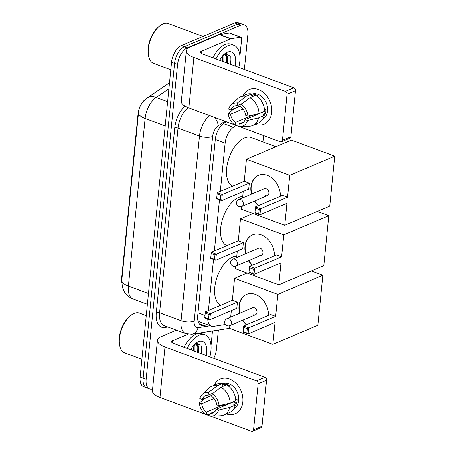 <?xml version="1.0" encoding="UTF-8"?>
<svg xmlns="http://www.w3.org/2000/svg" width="454" height="454" viewBox="0 0 454 454"><rect width="100%" height="100%" fill="white"/><g stroke="black" fill="none" stroke-linecap="round" stroke-linejoin="round"><path stroke-width="0.68" d="M121.712 282.252A12.74 6.697 -69.7 0 1 121.644 278.381L138.101 113.5A12.74 6.697 -69.7 0 1 144.991 99.67M197.893 320.484L199.3 321.693L211.354 326.154A14.159 7.44 110.3 0 0 213.522 326.347L225.428 324.474M207.745 318.997A14.159 7.44 110.3 0 0 211.354 326.154M236.165 125.44L233.384 127.33A14.159 7.44 110.3 0 0 225.133 143.135L220.315 191.401M219.475 199.834L214.373 250.948M213.533 259.387L208.431 310.502M262.945 141.915L263.575 135.593M152.606 388.936A14.159 7.44 -69.7 0 1 149.672 388.925A14.159 7.44 -69.7 0 1 146.154 379.238L177.571 64.53A14.159 7.44 -69.7 0 1 187.303 47.897L240.722 25.169L237.714 24.051A14.159 7.44 -69.7 0 1 241.329 23.818A14.159 7.44 -69.7 0 0 237.714 24.051L184.29 46.785L237.714 24.051L234.701 22.938A14.159 7.44 -69.7 0 1 238.316 22.7L244.337 24.93A14.159 7.44 -69.7 0 1 247.856 34.617L244.377 69.485M177.571 64.53L174.557 63.412A14.159 7.44 -69.7 0 1 184.29 46.785A14.159 7.44 -69.7 0 0 174.557 63.412L143.146 378.12L174.557 63.412L171.544 62.294A14.159 7.44 -69.7 0 1 181.282 45.667L234.701 22.938M149.672 388.925L146.665 387.807A14.159 7.44 -69.7 0 1 143.146 378.12A14.159 7.44 -69.7 0 0 146.665 387.807L143.651 386.695A14.159 7.44 -69.7 0 1 140.133 377.007L171.544 62.294M222.818 55.632A18.875 9.92 -69.7 0 1 222.068 61.222A18.875 9.92 -69.7 0 0 222.818 55.632M193.926 345.131A18.875 9.92 -69.7 0 1 193.171 350.721A18.875 9.92 -69.7 0 0 193.926 345.131M218.368 330.047L216.444 349.325A14.159 7.44 -69.7 0 1 213.743 358.337M240.722 25.169A14.159 7.44 -69.7 0 1 244.337 24.93M226.16 121.734L223.561 123.505A14.159 7.44 110.3 0 0 215.309 139.31L197.717 315.592A14.159 7.44 110.3 0 0 201.236 325.28A14.159 7.44 110.3 0 0 203.403 325.473L207.688 324.797M204.675 323.679L200.39 324.355A14.159 7.44 -69.7 0 1 199.845 324.411M242.828 401.96A18.875 14.386 66.9 0 1 226.381 413.895A18.875 14.386 66.9 0 0 235.155 413.753L235.155 413.753A18.875 14.386 66.9 0 0 242.828 401.96A18.875 14.386 66.9 0 0 232.068 380.219A18.875 14.386 66.9 0 0 214.186 385.236A18.875 14.386 66.9 0 1 220.372 379.016A18.875 14.386 66.9 0 1 236.176 383.454A18.875 14.386 66.9 0 1 242.828 401.96M212.489 330.972L211.019 345.727M176.419 330.149L161.176 336.635A18.875 7.139 5.7 0 0 157.453 340.335A18.875 7.139 5.7 0 0 164.989 346.998L256.487 380.878L264.92 377.285L173.428 343.406A4.722 1.788 -174.3 0 1 171.544 341.743A4.722 1.788 -174.3 0 1 172.475 340.818L188.018 334.201M157.453 340.335L152.419 390.758A18.875 7.139 5.7 0 0 159.961 397.42L205.758 414.377M206.508 414.655L209.998 415.949M210.469 416.125L251.454 431.3A2.361 1.799 -113.1 0 0 252.594 431.3A2.361 1.799 -113.1 0 0 253.553 429.825L261.986 426.232A2.361 1.799 66.9 0 1 261.027 427.708L252.594 431.3M264.92 377.285A2.361 1.799 66.9 0 1 266.589 380.157L258.15 383.749L253.553 429.825M258.15 383.749A2.361 1.799 -113.1 0 0 256.487 380.878M266.589 380.157L261.986 426.232M233.225 401.756A9.438 7.19 -113.1 0 1 233.152 401.977L216.28 409.156A9.438 7.19 66.9 0 1 212.903 412.964A9.438 7.19 66.9 0 1 210.247 413.395L215.054 411.352M211.95 396.365L210.769 395.922L205.146 398.317L199.385 402.897L201.701 403.754A9.438 7.19 66.9 0 0 206.485 411.999L223.357 404.82A9.438 7.19 -113.1 0 0 224.685 405.581M201.701 403.754L214.033 398.504M227.216 404.503A9.438 7.19 66.9 0 1 226.24 403.981M235.688 399.492L237.05 398.913A13.688 10.431 66.9 0 1 236.994 401.143A13.688 10.431 66.9 0 1 236.613 403.26L233.804 404.457L235.331 405.019A15.572 11.866 66.9 0 1 229.361 412.629L223.743 415.018A15.572 11.866 66.9 0 1 220.508 415.745L211.462 416.142A12.269 9.352 66.9 0 1 209.981 416.068L210.247 413.395M222.778 383.647A13.688 10.431 66.9 0 1 234.037 387.188A13.688 10.431 66.9 0 1 238.685 400.428A13.688 10.431 66.9 0 1 233.872 408.611M228.141 385.832L229.202 385.384A13.688 10.431 66.9 0 0 225.434 383.988L222.625 385.185L222.801 383.42L217.177 385.815L208.431 392.494L208.165 395.167L213.482 392.903M212.069 395.179L202.132 399.406L199.817 398.55A12.269 9.352 66.9 0 1 202.223 394.43L208.778 388.187A15.572 11.866 66.9 0 1 211.547 386.36L217.165 383.971A15.572 11.866 66.9 0 1 222.801 383.42M226.563 384.816A15.572 11.866 66.9 0 1 235.762 400.672L230.144 403.067L219.032 405.666L216.717 404.809A9.438 7.19 66.9 0 0 211.933 396.558L212.2 393.885L220.939 387.211L226.563 384.816M211.547 386.36A15.572 11.866 66.9 0 1 217.177 385.815M220.939 387.211A15.572 11.866 66.9 0 1 230.144 403.067M206.485 411.999L206.218 414.672L210.145 414.434M206.218 414.672A12.269 9.352 66.9 0 1 199.385 402.897M202.223 394.43A12.269 9.352 66.9 0 1 208.431 392.494M212.2 393.885A12.269 9.352 66.9 0 1 219.032 405.666M202.132 399.406A9.438 7.19 66.9 0 1 205.514 395.599A9.438 7.19 66.9 0 1 208.165 395.167M216.28 409.156L218.595 410.013L229.707 407.414L235.331 405.019M229.707 407.414A15.572 11.866 66.9 0 1 223.743 415.018M218.595 410.013A12.269 9.352 66.9 0 1 211.462 416.142M233.152 401.977L236.613 403.26M223.357 404.82L223.215 406.205M225.434 383.988L225.298 385.355M141.903 359.267L124.731 352.906A21.236 11.157 -69.7 0 1 119.845 346.26A21.236 11.157 -69.7 0 1 131.444 314.94A21.236 11.157 -69.7 0 1 134.055 313.43A21.236 11.157 -69.7 0 1 139.48 313.078L146.262 315.592M187.054 348.451A23.597 12.4 -69.7 0 1 199.034 335.239A23.597 12.4 -69.7 0 1 205.06 334.848A23.597 12.4 -69.7 0 1 209.862 356.901M184.04 347.338A23.597 12.4 -69.7 0 1 196.026 334.127A23.597 12.4 -69.7 0 1 202.047 333.73L205.06 334.848M190.64 349.779A16.514 8.677 -69.7 0 1 196.349 342.929A16.514 8.677 -69.7 0 1 198.387 341.76A16.514 8.677 -69.7 0 1 206.281 355.573M201.593 353.836L201.02 345.188L195.929 343.485L195.26 343.809M197.774 352.423L197.802 346.845L196.077 344.155M198.71 352.769L198.744 347.191L196.565 344.28L194.817 344.217M194.006 351.027L193.943 345.108M194.948 351.379L194.982 345.795L194.505 344.524M191.179 349.983L191.418 348.456M119.845 346.26L119.635 345.392A20.294 10.663 -69.7 0 1 130.718 315.462L131.444 314.94M198.341 346.061L197.456 343.105M193.659 350.897L194.216 346.328M197.422 352.293L197.984 347.724M197.745 345.125L197.098 343.15M201.19 353.689L201.36 345.897M220.899 305.196A25.957 13.637 -69.7 0 1 215.786 281.622A25.957 13.637 -69.7 0 1 232.607 257.072A25.957 13.637 -69.7 0 1 236.761 256.181M239.593 313.277A18.404 14.029 66.9 0 1 239.02 305.939A18.404 14.029 66.9 0 1 246.499 294.442A18.404 14.029 66.9 0 1 261.391 298.261A18.404 14.029 66.9 0 1 268.479 315.394M275.657 316.353L248.667 327.839L248.06 333.923L275.05 322.436L272.86 344.387L317.845 325.246L322.834 275.26L277.848 294.402L275.657 316.353L270.612 314.486L243.622 325.972L248.667 327.839L247.265 328.668L246.828 333.015L248.06 333.923L243.015 332.056L243.622 325.972L243.015 332.056M246.352 324.809A18.404 14.029 66.9 0 1 242.549 320.229M277.848 294.402L234.548 278.37L232.357 300.321L237.402 302.188L236.795 308.272L209.805 319.758L204.76 317.891L205.367 311.802L232.357 300.321M231.33 310.598L230.683 317.068M229.832 325.637L229.559 328.356L272.86 344.387M322.834 275.26L311.331 270.998M247.01 273.064L234.548 278.37M246.828 333.015L243.293 331.704M247.265 328.668L243.724 327.357M204.76 317.891L205.367 311.802L210.412 313.674L237.402 302.188M205.469 313.192L209.01 314.503L210.412 313.674L209.805 319.758L208.573 318.85L209.01 314.503M205.038 317.539L208.573 318.85M253.638 314.736A3.774 2.877 -113.1 0 0 255.466 314.736A3.774 2.877 -113.1 0 0 256.958 311.251A3.774 2.877 -113.1 0 0 254.331 307.784A3.774 2.877 -113.1 0 0 252.509 307.784L226.921 318.674A3.774 2.877 66.9 0 1 228.748 318.668A3.774 2.877 66.9 0 1 231.409 323.259A3.774 2.877 66.9 0 1 229.877 325.62A3.774 3.774 0 0 1 224.645 321.772A3.774 3.774 0 0 1 226.921 318.674M246.636 324.689A18.404 14.029 66.9 0 1 242.833 320.11M239.877 313.158A18.404 14.029 66.9 0 1 246.641 294.385M226.841 245.642A25.957 13.637 -69.7 0 1 221.728 222.068A25.957 13.637 -69.7 0 1 238.549 197.518A25.957 13.637 -69.7 0 1 242.708 196.633M245.54 253.729A18.404 14.029 66.9 0 1 244.961 246.391A18.404 14.029 66.9 0 1 252.441 234.894A18.404 14.029 66.9 0 1 267.332 238.708A18.404 14.029 66.9 0 1 274.42 255.84M281.599 256.799L254.609 268.286L254.002 274.375L280.992 262.889L278.801 284.84L323.787 265.698L328.775 215.707L283.795 234.849L281.599 256.799L276.554 254.932L249.564 266.419L254.609 268.286L253.207 269.114L252.776 273.461L254.002 274.375L248.957 272.502L249.564 266.419L248.957 272.502M252.299 265.255A18.404 14.029 66.9 0 1 248.497 260.675M283.795 234.849L240.495 218.817L238.299 240.768L243.35 242.635L242.742 248.724L215.746 260.204L210.701 258.337L211.309 252.254L238.299 240.768M237.277 251.045L236.63 257.52M235.774 266.089L235.501 268.802L278.801 284.84M328.775 215.707L317.272 211.445M252.952 213.516L240.495 218.817M252.776 273.461L249.235 272.15M253.207 269.114L249.672 267.809M210.701 258.337L211.309 252.254L216.354 254.121L243.35 242.635M211.416 253.638L214.952 254.949L216.354 254.121L215.746 260.204L214.521 259.296L214.952 254.949M210.979 257.986L214.521 259.296M259.58 255.188A3.774 2.877 -113.1 0 0 261.408 255.182A3.774 2.877 -113.1 0 0 262.9 251.703A3.774 2.877 -113.1 0 0 260.278 248.23A3.774 2.877 -113.1 0 0 258.451 248.236L232.868 259.12A3.774 2.877 66.9 0 1 234.69 259.115A3.774 2.877 66.9 0 1 237.357 263.712A3.774 2.877 66.9 0 1 235.825 266.067A3.774 3.774 0 0 1 230.587 262.219A3.774 3.774 0 0 1 232.868 259.12M252.577 265.136A18.404 14.029 66.9 0 1 248.775 260.556M245.818 253.61A18.404 14.029 66.9 0 1 252.583 234.832M232.783 186.095A25.957 13.637 -69.7 0 1 227.67 162.521A25.957 13.637 -69.7 0 1 244.496 137.971A25.957 13.637 -69.7 0 1 251.124 137.534L275.918 146.721M251.482 194.176A18.404 14.029 66.9 0 1 250.909 186.838A18.404 14.029 66.9 0 1 258.388 175.34A18.404 14.029 66.9 0 1 273.274 179.154A18.404 14.029 66.9 0 1 280.368 196.293M287.547 197.252L260.556 208.738L259.949 214.821L286.939 203.335L284.749 225.286L329.735 206.144L334.723 156.159L289.737 175.301L287.547 197.252L282.502 195.385L255.511 206.865L260.556 208.738L259.155 209.566L258.718 213.913L259.949 214.821L254.904 212.954L255.511 206.865L254.904 212.954M258.241 205.707A18.404 14.029 66.9 0 1 254.439 201.128M289.737 175.301L246.437 159.263L244.246 181.214L249.291 183.087L248.684 189.17L221.694 200.657L216.649 198.79L217.256 192.7L244.246 181.214M243.219 191.497L242.572 197.967M241.721 206.536L241.449 209.254L284.749 225.286M334.723 156.159L291.423 140.121L246.437 159.263M258.718 213.913L255.182 212.603M259.155 209.566L255.613 208.255M216.649 198.79L217.256 192.7L222.301 194.567L249.291 183.087M217.358 194.091L220.899 195.402L222.301 194.567L221.694 200.657L220.462 199.749L220.899 195.402M216.927 198.438L220.462 199.749M265.528 195.634A3.774 2.877 -113.1 0 0 267.349 195.629A3.774 2.877 -113.1 0 0 268.847 192.15A3.774 2.877 -113.1 0 0 266.22 188.677A3.774 2.877 -113.1 0 0 264.393 188.682L238.81 199.567A3.774 2.877 66.9 0 1 240.637 199.567A3.774 2.877 66.9 0 1 243.299 204.158A3.774 2.877 66.9 0 1 241.766 206.519A3.774 3.774 0 0 1 236.534 202.671A3.774 3.774 0 0 1 238.81 199.567M258.519 205.588A18.404 14.029 66.9 0 1 254.722 201.003M251.766 194.057A18.404 14.029 66.9 0 1 258.525 175.284M271.719 112.461A18.875 14.386 66.9 0 1 255.279 124.402A18.875 14.386 66.9 0 0 264.052 124.254A18.875 14.386 66.9 0 0 271.719 112.461A18.875 14.386 66.9 0 0 260.965 90.721A18.875 14.386 66.9 0 0 243.083 95.743A18.875 14.386 66.9 0 1 249.269 89.517A18.875 14.386 66.9 0 1 265.074 93.955A18.875 14.386 66.9 0 1 271.719 112.461M231.007 38.738A2.361 1.237 110.3 0 0 230.768 38.811L219.469 34.629A2.361 1.237 -69.7 0 1 219.713 34.555L231.007 38.738L240.699 37.217A2.361 1.237 110.3 0 1 241.063 37.245A2.361 1.237 110.3 0 1 241.647 38.862L239.916 56.228M219.469 34.629L190.073 47.137A18.875 7.139 5.7 0 0 186.35 50.837A18.875 7.139 5.7 0 0 193.886 57.499L285.384 91.379L293.817 87.792L202.319 53.913A4.722 1.788 -174.3 0 1 200.435 52.244A4.722 1.788 -174.3 0 1 201.366 51.319L230.768 38.811M219.713 34.555L229.406 33.034A2.361 1.237 -69.7 0 1 229.764 33.063L241.063 37.245M186.35 50.837L181.316 101.259A18.875 7.139 5.7 0 0 188.853 107.921L234.656 124.884M235.405 125.162L238.889 126.45M239.36 126.626L280.351 141.801A2.361 1.799 -113.1 0 0 281.491 141.801A2.361 1.799 -113.1 0 0 282.45 140.326L290.883 136.739A2.361 1.799 66.9 0 1 289.924 138.209L281.491 141.801M293.817 87.792A2.361 1.799 66.9 0 1 295.48 90.664L287.047 94.25L282.45 140.326M287.047 94.25A2.361 1.799 -113.1 0 0 285.384 91.379M295.48 90.664L290.883 136.739M262.123 112.257A9.438 7.19 -113.1 0 1 262.049 112.478L245.177 119.657A9.438 7.19 66.9 0 1 241.8 123.465A9.438 7.19 66.9 0 1 239.144 123.897L243.951 121.854M240.847 106.866L239.661 106.429L234.037 108.818L228.277 113.398L230.598 114.255A9.438 7.19 66.9 0 0 235.382 122.506L252.248 115.327A9.438 7.19 -113.1 0 0 253.582 116.082M230.598 114.255L242.93 109.005M256.107 115.004A9.438 7.19 66.9 0 1 255.137 114.482M264.586 109.993L265.948 109.414A13.688 10.431 66.9 0 1 265.891 111.65A13.688 10.431 66.9 0 1 265.511 113.761L262.701 114.958L264.228 115.52A15.572 11.866 66.9 0 1 258.258 123.13L252.634 125.525A15.572 11.866 66.9 0 1 249.405 126.252L240.359 126.643A12.269 9.352 66.9 0 1 238.878 126.57L239.144 123.897M251.669 94.148A13.688 10.431 66.9 0 1 262.934 97.689A13.688 10.431 66.9 0 1 267.576 110.929A13.688 10.431 66.9 0 1 262.77 119.113M257.038 96.333L258.093 95.885A13.688 10.431 66.9 0 0 254.331 94.489L251.516 95.686L251.692 93.927L246.068 96.316L237.328 102.996L237.062 105.668L242.379 103.404M240.966 105.68L231.029 109.908L228.714 109.051A12.269 9.352 66.9 0 1 231.12 104.931L237.675 98.694A15.572 11.866 66.9 0 1 240.438 96.867L246.062 94.472A15.572 11.866 66.9 0 1 251.692 93.927M255.46 95.317A15.572 11.866 66.9 0 1 264.659 111.173L259.035 113.568L247.929 116.167L245.614 115.31A9.438 7.19 66.9 0 0 240.824 107.065L241.091 104.392L249.836 97.712L255.46 95.317M240.438 96.867A15.572 11.866 66.9 0 1 246.068 96.316M249.836 97.712A15.572 11.866 66.9 0 1 259.035 113.568M235.382 122.506L235.115 125.179L239.042 124.935M235.115 125.179A12.269 9.352 66.9 0 1 228.277 113.398M231.12 104.931A12.269 9.352 66.9 0 1 237.328 102.996M241.091 104.392A12.269 9.352 66.9 0 1 247.929 116.167M231.029 109.908A9.438 7.19 66.9 0 1 234.406 106.1A9.438 7.19 66.9 0 1 237.062 105.668M245.177 119.657L247.492 120.514L258.604 117.915L264.228 115.52M258.604 117.915A15.572 11.866 66.9 0 1 252.634 125.525M247.492 120.514A12.269 9.352 66.9 0 1 240.359 126.643M262.049 112.478L265.511 113.761M252.248 115.327L252.112 116.706M254.331 94.489L254.195 95.856M170.8 69.768L153.628 63.412A21.236 11.157 -69.7 0 1 148.736 56.767A21.236 11.157 -69.7 0 1 160.336 25.441A21.236 11.157 -69.7 0 1 162.952 23.937A21.236 11.157 -69.7 0 1 168.377 23.58L203.029 36.411M215.951 58.958A23.597 12.4 -69.7 0 1 227.931 45.74A23.597 12.4 -69.7 0 1 233.958 45.349A23.597 12.4 -69.7 0 1 238.759 67.402M212.937 57.84A23.597 12.4 -69.7 0 1 224.917 44.628A23.597 12.4 -69.7 0 1 230.944 44.237L233.958 45.349M219.532 60.286A16.514 8.677 -69.7 0 1 225.246 53.436A16.514 8.677 -69.7 0 1 227.284 52.261A16.514 8.677 -69.7 0 1 235.172 66.074M230.49 64.343L229.911 55.689L224.826 53.992L224.157 54.31M226.665 62.924L226.699 57.346L224.974 54.656M227.607 63.271L227.641 57.692L225.462 54.786L223.714 54.718M222.903 61.528L222.835 55.615M223.845 61.88L223.879 56.302L223.396 55.025M220.077 60.484L220.315 58.963M148.736 56.767L148.532 55.899A20.294 10.663 -69.7 0 1 159.615 25.963L160.336 25.441M227.238 56.568L226.353 53.612M222.551 61.404L223.113 56.829M226.319 62.794L226.881 58.225M226.637 55.626L225.99 53.651M230.082 64.19L230.257 56.404M121.644 278.381L121.984 278.506M138.101 113.5L138.442 113.625M197.995 312.823L205.004 315.422M215.292 139.492L225.133 143.135M223.385 123.624L233.384 127.33M138.532 112.688A16.514 6.248 5.7 0 0 145.127 118.511L128.403 286.082A16.514 6.248 -174.3 0 1 121.808 280.254L138.532 112.688C138.771 107.343 141.614 102.456 147.062 98.03A16.514 11.31 55.8 0 1 156.131 97.434A18.875 9.92 110.3 0 0 145.127 118.511L165.194 125.945M148.464 293.511L128.403 286.082A18.875 9.92 110.3 0 0 133.096 298.999L147.391 304.288M168.905 88.757L156.131 97.434L167.611 101.685M140.133 377.007L146.154 379.238M181.282 45.667L187.303 47.897M167.861 326.982L164.836 327.453A21.236 11.157 -69.7 0 1 156.301 312.641L174.733 128.011A21.236 11.157 -69.7 0 1 184.914 106.066M185.743 333.605A18.875 9.92 -69.7 0 1 181.055 320.689L159.592 312.738A18.875 9.92 110.3 0 0 164.286 325.654L185.743 333.605L191.934 334.201L228.583 328.441A9.438 7.701 81.1 0 0 229.576 328.202M224.946 121.286L218.136 125.917A9.438 4.96 110.3 0 0 212.637 136.455L194.204 321.08A9.438 3.57 -174.3 0 1 181.055 320.689L199.482 136.058L178.019 128.113L159.592 312.738A2.361 0.891 5.7 0 0 156.301 312.641M212.637 136.455A9.438 3.57 -174.3 0 1 199.482 136.058A18.875 9.92 -69.7 0 1 209.623 115.611M188.172 107.66A18.875 9.92 110.3 0 0 178.019 128.113A2.361 0.891 5.7 0 0 174.733 128.011M194.204 321.08A9.438 4.96 110.3 0 0 198.001 327.669L210.242 325.745M165.608 326.148A2.361 1.924 -98.9 0 0 164.836 327.453M214.038 117.245A9.438 6.464 55.8 0 1 218.136 125.917M198.001 327.669A9.438 7.701 81.1 0 1 191.934 334.201M200.39 324.355L203.403 325.473M164.989 346.998L159.961 397.42M172.475 340.818L172.27 342.832M193.886 57.499L188.853 107.921M201.366 51.319L201.167 53.334M240.699 37.217L229.406 33.034M121.808 280.254L122.359 287.127L124.277 291.655C126.365 295.089 129.305 297.54 133.096 298.999M147.062 98.03L169.501 82.781M229.571 328.248L228.583 328.441M255.466 314.736L229.877 325.62M261.408 255.182L235.825 266.067M267.349 195.629L241.766 206.519"/></g></svg>
